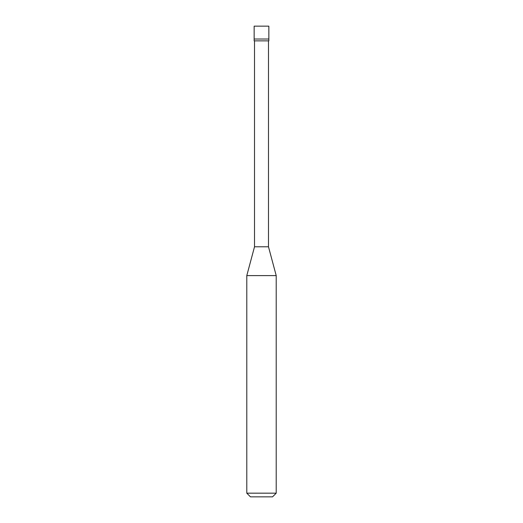 <?xml version="1.0" encoding="UTF-8"?>
<svg xmlns="http://www.w3.org/2000/svg" width="523" height="523" viewBox="0 0 523 523"><rect width="100%" height="100%" fill="white"/><g stroke="black" fill="none" stroke-linecap="round" stroke-linejoin="round"><path stroke-width="0.39" stroke-dasharray="2.62 1.96" d="M268.855 39.022L254.145 39.022L268.855 39.022M268.855 26.15L254.145 26.15L268.855 26.15M272.535 496.85L250.465 496.85L272.535 496.85M254.145 40.859L268.855 40.859L254.145 40.859M254.511 246.791L268.489 246.791L254.511 246.791M246.791 275.608L276.209 275.608L246.791 275.608M246.791 493.176L276.209 493.176L246.791 493.176M268.489 40.859L254.511 40.859L268.489 40.859"/><path stroke-width="0.78" d="M254.145 39.022L268.855 39.022L268.855 26.15L254.145 26.15L254.145 39.022L254.145 26.15L268.855 26.15L268.855 39.022L254.145 39.022L254.145 40.859L254.145 39.022L268.855 39.022L254.145 39.022M250.465 496.85L272.535 496.85L276.209 493.176L276.209 275.608L268.489 246.791L268.489 40.859L268.489 246.791L254.511 246.791L246.791 275.608L246.791 493.176L250.465 496.85L246.791 493.176L246.791 275.608L254.511 246.791L254.511 40.859L254.511 246.791L268.489 246.791L276.209 275.608L246.791 275.608L276.209 275.608L276.209 493.176L246.791 493.176L276.209 493.176L272.535 496.85L250.465 496.85M268.855 40.859L268.855 39.022L268.855 40.859L254.145 40.859L268.855 40.859"/></g></svg>
